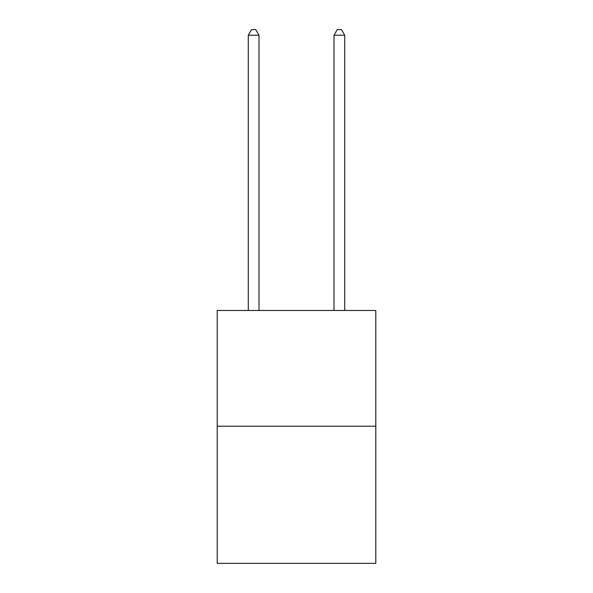<?xml version="1.0" encoding="UTF-8"?>
<svg xmlns="http://www.w3.org/2000/svg" width="593" height="593" viewBox="0 0 593 593"><rect width="100%" height="100%" fill="white"/><g stroke="black" fill="none" stroke-linecap="round" stroke-linejoin="round"><path stroke-width="0.89" d="M375.792 426.197L375.792 310.473L217.208 310.473L217.208 563.35L375.792 563.35L375.792 426.197L217.208 426.197M259 310.473L259 35.224L248.282 35.224L248.282 310.473M248.282 35.224L251.499 29.65L255.783 29.65L259 35.224M344.718 310.473L344.718 35.224L334 35.224L334 310.473M334 35.224L337.217 29.65L341.501 29.65L344.718 35.224"/></g></svg>
